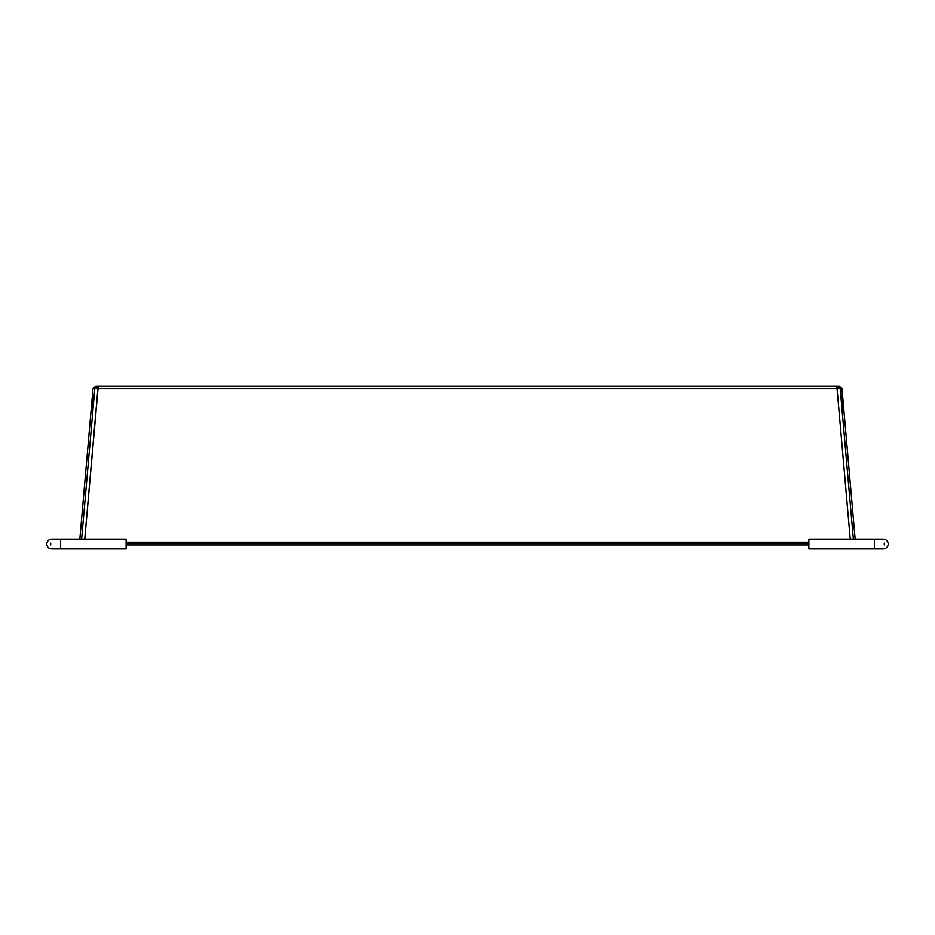 <?xml version="1.0" encoding="UTF-8"?>
<svg xmlns="http://www.w3.org/2000/svg" width="935" height="935" viewBox="0 0 935 935"><rect width="100%" height="100%" fill="white"/><g stroke="black" fill="none" stroke-linecap="round" stroke-linejoin="round"><path stroke-width="1.4" d="M126.132 544.906L808.869 544.906M808.869 543.118L126.132 543.118M79.849 539.144L92.764 391.496L92.764 411.984L81.637 539.144M97.672 391.496L84.758 539.144L98.117 387.92L95.873 387.92L95.873 386.132L832.232 386.132C835.142 385.991 836.755 386.833 837.07 388.668L836.883 387.92L839.221 387.92L840.214 388.82L842.236 411.984L842.236 391.496L855.151 539.144M850.242 539.144L837.07 388.668L97.93 388.668C98.222 386.845 99.835 386.003 102.768 386.132M853.363 539.144L842.236 411.984M107.595 386.132L115.215 386.132M125.15 386.132L164.84 386.132M174.763 386.132L214.454 386.132M224.377 386.132L264.067 386.132M273.99 386.132L313.692 386.132M323.615 386.132L363.306 386.132M373.229 386.132L412.919 386.132M422.842 386.132L462.533 386.132M472.467 386.132L512.158 386.132M522.081 386.132L561.771 386.132M571.694 386.132L611.385 386.132M621.308 386.132L661.01 386.132M670.933 386.132L710.623 386.132M720.546 386.132L760.237 386.132M770.159 386.132L809.85 386.132M819.785 386.132L827.405 386.132M92.764 391.496L93.009 388.668L95.873 386.132M831.881 386.132L839.221 386.132L841.991 388.668L842.236 391.496M92.764 411.984L94.786 388.82L95.873 387.92M883.388 539.144L808.869 539.144L808.869 548.868L883.388 548.868C886.322 548.564 887.946 546.94 888.25 544.006C887.946 541.073 886.322 539.46 883.388 539.144M884.276 543.118L884.276 544.906M866.418 548.868L883.388 548.868M855.502 548.868L812.831 548.868M51.612 539.144C48.678 539.46 47.054 541.073 46.75 544.006C47.054 546.94 48.678 548.564 51.612 548.868L126.132 548.868L126.132 539.144L51.612 539.144L60.646 539.144L60.646 548.868M50.724 544.906L50.724 543.118M839.127 386.132L839.127 387.92M126.132 542.207L808.869 542.207M874.354 539.144L874.354 548.868"/></g></svg>
